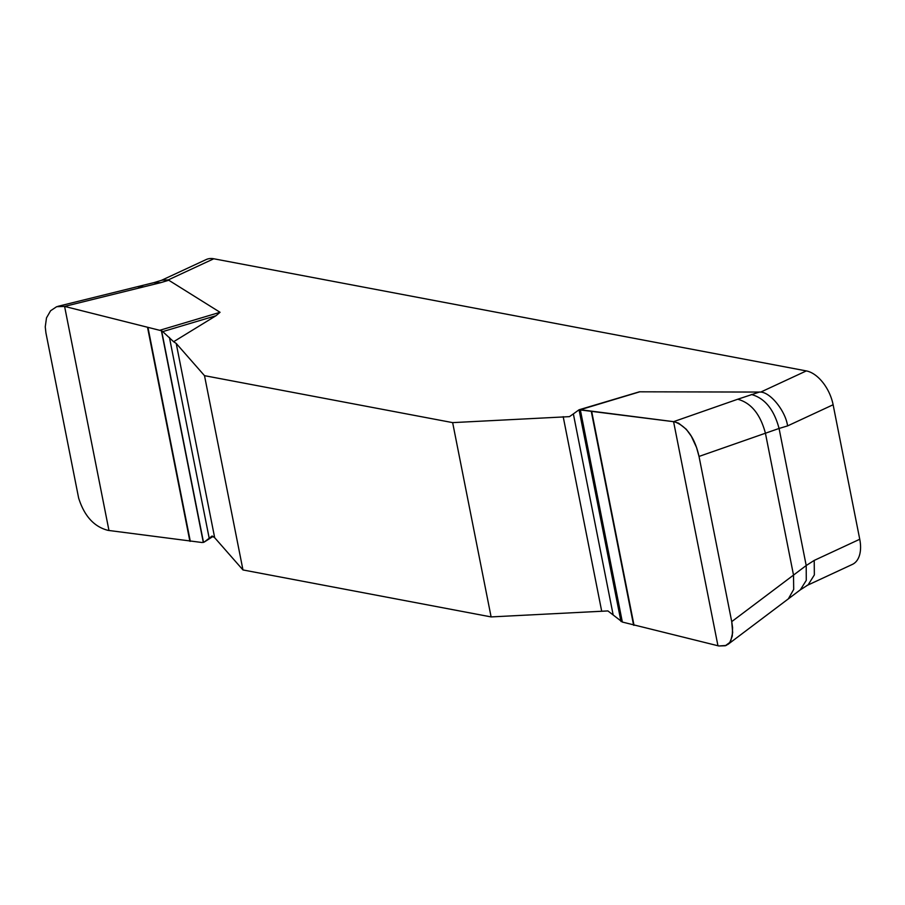 <?xml version="1.0" encoding="UTF-8"?>
<svg xmlns="http://www.w3.org/2000/svg" width="905" height="905" viewBox="0 0 905 905"><rect width="100%" height="100%" fill="white"/><g stroke="black" fill="none" stroke-linecap="round" stroke-linejoin="round"><path stroke-width="1.36" d="M143.805 286.84L160.649 282.677L153.601 282.711L137.288 286.727L143.805 286.84L64.594 306.41L56.676 306.693L50.601 310.743L46.494 317.87L45.25 326.852L45.917 332.836L78.633 498.022C84.289 516.031 94.109 526.823 108.08 530.375L202.154 542.525L204.394 541.948L212.098 536.009L214.677 537.706L242.97 569.946L491.11 616.916L607.911 610.932L622.346 622.052L718.875 645.978L725.312 645.751L729.837 642.437L732.292 636.068L732.575 627.538L731.726 621.633L793.515 575.094L793.696 589.404L788.334 598.895M807.52 585.241L852.386 564.403A32.082 18.722 -114.9 0 0 859.75 539.256L833.12 404.75A32.082 18.722 -114.9 0 0 806.321 370.914L213.784 258.773L168.251 279.917L220.051 312.293L216.024 315.709L173.624 341.728L176.203 343.425L204.507 375.666L452.647 422.624L569.449 416.639L573.363 413.902L613.126 614.721M717.959 645.774L673.58 421.662L737.722 399.241C751.105 402.872 760.336 414.207 765.426 433.224L699.022 456.437C694.825 437.749 686.646 426.21 674.485 421.798L579.053 409.784L639.394 391.808L760.777 392.069L806.321 370.914M213.784 258.773A32.082 18.722 -114.9 0 0 206.182 259.554L161.362 280.38M168.251 279.917L162.119 280.154L153.601 282.711M806.627 585.659L808.142 584.845L814.353 574.913L814.217 560.41L859.75 539.256M833.12 404.75L787.588 425.904C785.642 411.47 770.981 392.725 760.777 392.069M787.588 425.904L779.069 428.461L806.208 565.535L814.217 560.41M620.954 621.396L579.053 409.784L573.363 413.902M737.722 399.241L759.691 391.978M731.726 621.633L699.022 456.437M751.354 394.478C764.736 398.11 773.979 409.433 779.069 428.461L765.426 433.224L793.515 575.094L806.208 565.535L806.276 580.365L800.348 589.822M216.024 315.709L162.742 331.615L161.61 330.789L203.512 542.389L213.014 536.45L204.202 542.072M161.61 330.789L64.594 306.41L108.973 530.522M173.624 341.728L162.742 331.615M242.97 569.946L204.507 375.666M452.647 422.624L491.11 616.916M622.346 622.052L580.309 409.716L673.92 421.707L678.603 423.178L686.295 429.275L691.307 436.221L696.556 447.5L699.022 456.437L731.726 621.633L732.665 632.64L730.742 640.932L728.74 643.704L726.082 645.469L718.875 645.978L622.346 622.052M639.948 391.763L580.309 409.716M160.106 330.189L220.051 312.293M168.975 280.177L160.649 282.677M563.182 416.662L601.644 610.943M579.234 409.739L621.169 621.52M591.259 411.311L633.613 625.231M591.666 411.368L634.032 625.344M214.677 537.706L176.203 343.425M209.202 538.271L169.439 337.463M203.32 542.446L161.384 330.664M190.31 541.326L147.956 327.418M189.892 541.281L147.526 327.305M800.133 589.981L727.914 644.417M137.288 286.727L57.875 306.343M808.142 584.845L800.133 589.97"/></g></svg>
